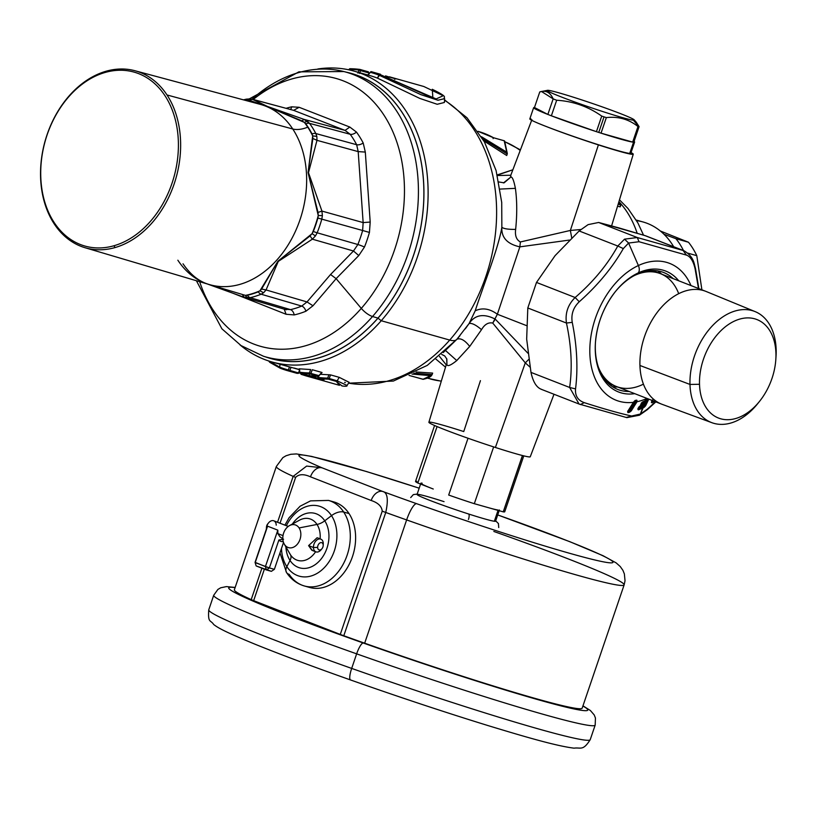 <?xml version="1.0" encoding="UTF-8"?>
<svg xmlns="http://www.w3.org/2000/svg" width="817" height="817" viewBox="0 0 817 817"><rect width="100%" height="100%" fill="white"/><g stroke="black" fill="none" stroke-linecap="round" stroke-linejoin="round"><path stroke-width="1.23" d="M369.825 75.562A151.104 111.766 105.8 0 1 377.403 78.105L419.785 98.408L437.207 104.28L444.377 102.482L437.207 104.28L419.785 98.408L377.403 78.105A151.104 111.766 -74.2 0 0 368.058 75.082L370.326 72.315A155.383 114.921 105.8 0 1 379.027 75.174L377.403 78.105L380.048 74.551A155.261 114.829 -74.2 0 0 371.296 71.682A1.185 0.797 105.1 0 0 370.326 72.315L367.946 75.082M443.222 352.566L456.938 339.229A23.703 8.63 -138.8 0 1 456.846 339.341A23.703 8.63 -138.8 0 1 449.718 340.076A151.104 111.766 -74.2 0 0 444.519 100.266A151.104 111.766 105.8 0 1 449.718 340.076L381.243 320.734A151.104 111.766 -74.2 0 0 427.066 173.51A151.104 111.766 -74.2 0 0 354.037 71.11A151.104 111.766 -74.2 0 0 317.844 68.975A151.104 111.766 105.8 0 1 423.104 151.257A151.104 111.766 105.8 0 1 381.243 320.734L449.718 340.076A151.104 111.766 105.8 0 1 348.573 383.153A151.104 111.766 -74.2 0 0 449.718 340.076A23.703 8.63 41.2 0 0 456.846 339.341A23.703 8.63 41.2 0 0 456.938 339.229C460.614 337.809 464.863 340.219 469.714 346.449L481.509 329.67C484.655 324.339 488.403 322.133 492.753 323.083L525.28 362.86L495.388 447.471A53.544 2.574 -161.2 0 1 428.884 422.266L446.194 364.944M280.129 363.871A151.104 111.766 -74.2 0 0 289.473 366.894L299.216 369.611L289.473 366.894L288.34 369.978A155.383 114.931 105.8 0 1 279.639 367.119L280.057 364.341M265.791 356.968A148.143 109.57 -74.2 0 0 377.985 318.15L381.243 320.734A151.104 111.766 105.8 0 1 239.963 344.845A151.104 111.766 -74.2 0 0 271.928 361.962A151.104 111.766 -74.2 0 0 381.243 320.734L377.985 318.15A148.143 109.57 -74.2 0 0 422.512 170.477A148.143 109.57 -74.2 0 0 346.194 72.151M349.114 382.346L339.208 377.331L330.548 374.891L320.632 374.309L330.548 374.891L329.159 378.577L337.176 380.834L347.031 385.461L337.176 380.834L339.208 377.331L337.176 380.834A1.185 0.878 105.8 0 1 336.328 381.406L342.027 385.961C345.744 386.461 347.409 386.298 347.021 385.471L349.135 382.325M636.239 220.049L643.163 222.01A84.447 62.46 105.8 0 1 673.668 246.734A84.447 62.46 -74.2 0 0 636.596 220.651M618.929 201.646A106.67 78.892 105.8 0 1 637.158 233.213A106.67 78.892 -74.2 0 0 618.929 201.646M441.313 381.09A124.439 92.045 105.8 0 1 430.181 378.925A124.439 92.045 -74.2 0 0 441.313 381.09M435.961 359.153L445.52 367.17L435.961 359.153M344.6 382.366L345.377 382.53M441.721 354.415L444.724 355.957L446.858 359.072L446.919 364.515C447.42 366.751 450.698 365.434 456.764 360.563L469.714 346.449L481.509 329.67C475.913 324.89 471.777 322.848 469.091 323.532L475.198 310.828C482.306 307.458 489.689 308.591 497.369 314.249L526.505 325.605L497.369 314.249L519.857 246.857C507.265 244.069 501.26 237.553 501.852 227.289C498.554 247.929 483.184 285.93 475.198 310.828C482.306 307.458 489.689 308.591 497.369 314.249L519.857 246.857L569.418 240.065L519.857 246.857L520.368 241.965C516.415 239.841 514.843 235.643 515.65 229.383C517.171 214.32 517.079 200.635 515.394 188.339C513.781 180.149 512.208 176.421 510.696 177.177L510.564 175.829M527.874 353.169L495.255 319.13C483.705 313.279 474.983 314.749 469.091 323.532L465.302 328.853M480.437 380.651L463.75 431.56A53.544 2.574 -161.2 0 0 431.417 424.013A53.544 2.574 -161.2 0 0 495.388 447.471L525.28 362.86L529.978 367.078L525.28 362.86L528.722 359.46L525.28 362.86L492.753 323.083C488.403 322.133 484.655 324.339 481.509 329.67C475.913 324.89 471.777 322.848 469.091 323.532L456.938 339.229C460.614 337.809 464.863 340.219 469.714 346.449L456.764 360.563L445.796 350.759L456.764 360.563C450.698 365.434 447.42 366.751 446.919 364.515L446.276 364.688M553.997 394.264L530.253 456.774A53.544 2.574 -161.2 0 1 495.388 447.471M495.255 319.13L492.753 323.083L497.369 314.249M459.746 335.93L458.848 337.012M458.429 337.513L457.847 338.197M446.695 358.663L446.919 364.515M446.235 364.811L439.434 356.355L446.235 364.811M497.318 175.134L512.862 169.783L497.533 174.807M505.09 141.913A124.439 92.045 105.8 0 1 520.215 150.42A124.439 92.045 -74.2 0 0 505.09 141.913M444.55 99.837L466.997 117.771L484.41 141.841L496.093 170.559L501.72 202.453L501.852 227.289C503.793 228.791 508.399 229.485 515.65 229.383C514.843 235.643 516.415 239.841 520.368 241.965L570.358 230.445L571.716 237.829L570.358 230.445L580.826 229.516L570.358 230.445L598.391 144.895A53.544 2.574 -161.2 0 1 546.777 126.717A53.544 2.574 18.8 0 0 598.391 144.895L570.358 230.445L520.368 241.965L519.857 246.857M598.391 144.895A53.544 2.574 18.8 0 0 633.257 154.188A53.544 2.574 18.8 0 0 631.02 152.595A53.544 2.574 -161.2 0 1 598.391 144.895M501.72 202.371L501.852 227.289C498.554 247.929 483.184 285.93 475.198 310.828L469.091 323.532M501.852 227.289C503.793 228.791 508.399 229.485 515.65 229.383C517.171 214.32 517.079 200.635 515.394 188.339L500.157 189.074L515.394 188.339C513.781 180.149 512.208 176.421 510.696 177.177L504.13 182.824L498.881 181.977M510.85 175.104L510.696 177.177L503.466 182.926M497.42 175.522L510.788 175.236L497.42 175.522M299.482 368.947L299.706 372.235L299.563 368.835L310.695 369.539L309.418 372.92L310.695 369.539M299.625 372.123L299.706 372.235A155.393 114.931 105.8 0 0 309.418 372.94A155.393 114.931 105.8 0 1 299.706 372.235L299.563 368.835M321.592 372.623L318.283 376.31A155.261 114.829 105.8 0 1 308.509 375.616L300.278 373.298A155.261 114.829 -74.2 0 0 310.041 373.982L318.283 376.31A1.185 0.786 90.9 0 0 318.395 376.331M312.278 369.723L310.889 373.42L319.13 375.667L318.283 376.31L321.806 372.419L312.278 369.723L310.889 373.42L319.13 375.667M310.889 373.42L309.418 372.92L310.889 373.42L310.041 373.982A1.185 0.786 -89.2 0 1 309.418 372.92L310.041 373.982A1.185 0.878 -74.2 0 0 310.889 373.42M299.185 368.824L299.328 372.184L300.186 373.277L308.509 375.616L300.186 373.277A1.185 0.878 -74.2 0 0 300.278 373.298L299.706 372.235A1.185 0.797 97.3 0 0 300.278 373.298A155.261 114.829 -74.2 0 0 310.041 373.982L318.283 376.31A155.261 114.829 -74.2 0 1 308.509 375.616A1.185 0.878 105.8 0 1 308.326 375.565M308.509 375.616L308.591 375.636A1.185 0.797 -82.7 0 1 308.509 375.616L309.418 374.972M319.12 375.749A1.185 0.878 105.8 0 1 318.283 376.31M280.915 368.477L279.639 367.119L280.098 368.161A155.261 114.829 -74.2 0 0 280.915 368.477A155.261 114.829 -74.2 0 0 288.85 371.041A1.185 0.878 -74.2 0 0 289.861 370.499L291.026 367.303L289.861 370.499L288.34 369.978A155.383 114.931 105.8 0 1 279.639 367.119L269.171 361.124L279.639 367.119L280.068 364.259M349.145 382.305L339.208 377.331L330.548 374.891L329.159 378.577L327.688 378.077L328.955 374.697L327.688 378.077L337.176 380.834A1.185 0.878 105.8 0 1 336.328 381.406L328.311 379.139A1.185 0.878 -74.2 0 0 329.159 378.577L328.311 379.139L327.688 378.077A1.185 0.786 -89.2 0 0 328.311 379.139L336.328 381.406L339.463 385.318L306.161 375.932L301.075 374.319L300.595 373.277L299.053 372.797L300.595 373.277L301.075 374.319L307.121 376.198A1.185 0.878 -74.2 0 0 308.121 375.657L315.239 377.536L315.719 376.249L315.76 378.598A155.261 114.829 -74.2 0 0 323.818 380.191L323.981 379.987A1.185 0.878 105.8 0 1 323.798 379.936M317.844 376.31L317.976 377.393A155.393 114.931 105.8 0 0 327.688 378.097A155.393 114.931 105.8 0 1 317.976 377.393L317.936 376.32L317.976 377.393A1.185 0.797 97.3 0 0 318.548 378.455A155.261 114.829 -74.2 0 0 328.311 379.139A155.261 114.829 -74.2 0 1 318.548 378.455L318.456 378.434A1.185 0.878 -74.2 0 0 318.548 378.455L323.981 379.987A1.185 0.878 105.8 0 1 323.951 379.987M317.884 377.28L318.548 378.455L323.818 380.191L323.256 379.129L323.818 380.191A155.261 114.829 -74.2 0 1 315.76 378.598L315.239 377.536L313.667 377.219L314.055 376.157L313.667 377.219A1.185 0.878 105.8 0 1 312.656 377.76L307.121 376.198L306.375 375.023M317.987 378.179A155.383 114.931 105.8 0 1 315.239 377.536A155.383 114.931 105.8 0 0 317.987 378.179M308.172 375.534L313.667 377.219A1.185 0.878 105.8 0 1 312.656 377.76L307.121 376.198L308.172 375.534M299.288 371.347L298.082 372.818L299.288 371.347M297.143 373.379L288.85 371.041L288.34 369.978L298.082 372.818A1.185 0.878 105.8 0 1 297.082 373.359L298.082 372.818L289.861 370.499L288.85 371.041A1.185 0.797 -74.9 0 1 288.34 369.978L289.473 366.894M299.318 372.072L299.053 372.797L299.318 372.072M298.042 373.338A1.185 0.878 105.8 0 0 299.053 372.797L299.053 372.797A1.185 0.878 105.8 0 1 297.991 373.318L298.042 373.338A1.185 0.878 105.8 0 1 297.991 373.318L298.093 373.349M299.206 369.478L294.212 368.069M306.61 375.146A1.185 0.797 105.1 0 0 307.121 376.198M280.374 368.273A155.261 114.829 -74.2 0 0 287.89 370.775A155.261 114.829 -74.2 0 0 288.85 371.041L297.082 373.359L299.308 371.755M359.786 69.404L359.96 69.435A1.185 0.878 -74.2 0 1 360.522 70.599L368.753 72.917L360.522 70.599L359.582 73.469L360.522 70.599L358.959 70.068A155.393 114.931 105.8 0 0 349.247 69.363A155.393 114.931 105.8 0 1 358.959 70.068L357.948 73.132L358.959 70.068A1.185 0.797 -82.7 0 1 359.786 69.404L359.96 69.435A1.185 0.878 -74.2 0 0 359.868 69.414L360.522 70.599L358.959 70.068L359.868 69.414M368.753 72.917L368.099 71.743A1.185 0.878 105.8 0 1 368.753 72.917L368.671 72.805M359.705 69.394A155.261 114.829 -74.2 0 0 350.095 68.73L349.247 69.374A1.185 0.786 90.9 0 1 349.982 68.71L348.532 69.751M350.095 68.73L349.247 69.374L350.084 68.72A1.185 0.786 90.9 0 0 349.982 68.71L359.817 69.414M360.052 69.476L368.191 71.763L369.07 73.285M444.387 102.411L444.632 98.663L437.871 100.225L420.775 94.598L379.027 75.174L420.918 94.66L438.004 100.246L444.632 98.602C442.6 96.641 449.83 97.897 432.285 89.288L432.898 98.152L380.048 74.551L379.027 75.174A155.383 114.921 105.8 0 0 370.326 72.315L371.296 71.682A1.185 0.878 -74.2 0 0 371.224 71.661L367.67 74.99M388.994 76.972A1.185 0.797 -74.9 0 1 389.566 76.839A1.185 0.878 -74.2 0 0 389.495 76.818L388.596 77.472M388.341 77.227L389.566 76.829L395.622 78.708L394.611 79.341L395.622 78.708L390.516 77.125L423.819 86.5L443.222 95.732L436.155 98.939L380.048 74.551A155.261 114.829 -74.2 0 0 372.256 71.947A155.261 114.829 -74.2 0 0 371.296 71.682M395.745 78.871A1.185 0.878 105.8 0 0 395.642 78.851A1.185 0.878 105.8 0 1 395.745 78.871L388.657 76.869A1.185 0.878 -74.2 0 0 388.555 76.849A1.185 0.878 -74.2 0 1 388.657 76.869L396.061 78.963M385.573 75.879L388.657 76.869L385.573 75.879M412.003 374.053L430.661 375.657L422.992 379.292L412.35 376.29A126.809 93.792 105.8 0 1 409.409 375.524A126.809 93.792 -74.2 0 0 412.35 376.29L422.992 379.292M432.653 373.093L432.142 374.594L413.851 373.144L432.142 374.594L432.653 373.093L416.108 371.99M432.142 374.594L430.661 375.657L431.836 375.085M409.031 375.422L423.308 379.313M504.191 140.769L504.61 141.821L504.191 140.769L493.55 137.767A126.809 93.792 -74.2 0 0 478.313 131.435A126.809 93.792 105.8 0 1 493.55 137.767L504.191 140.769L506.744 152.166L481.438 136.715M506.724 155.506L507.234 154.005L482.643 138.727L507.234 154.005L506.724 155.506L483.919 140.953M507.234 154.005L506.744 152.166L507.306 153.555M493.08 138.635L493.55 137.767M617.57 206.16L619.98 206.834L620.644 204.893L618.163 204.199L620.644 204.893L620.542 203.995A109.039 80.648 -74.2 0 0 618.857 201.891A109.039 80.648 105.8 0 1 620.542 203.995L618.408 203.392L620.542 203.995A0.888 0.654 105.8 0 1 620.644 204.893L620.736 204.117A0.888 0.521 142.3 0 0 620.542 203.995L620.644 204.893L620.542 203.995M619.98 206.834L620.644 204.893M134.938 70.732L260.112 104.321A93.628 69.251 105.8 0 1 292.762 128.994L167.005 94.966A91.953 68.015 -74.2 0 0 134.938 70.732A91.953 68.015 -74.2 0 0 106.118 71.222A91.953 68.015 -74.2 0 0 47.09 134.631A91.953 68.015 -74.2 0 0 54.167 223.827A91.953 68.015 -74.2 0 0 84.978 247.704A91.953 68.015 -74.2 0 0 115.054 247.561A91.953 68.015 -74.2 0 0 174.082 184.152A91.953 68.015 -74.2 0 0 167.005 94.966L292.762 128.994A93.628 69.251 105.8 0 1 291.883 238.452A93.628 69.251 105.8 0 1 209.234 284.53A93.628 69.251 105.8 0 1 177.861 260.214M260.112 104.321A93.628 69.251 105.8 0 1 292.762 128.994A23.703 13.419 146.8 0 0 307.743 127.156A100.573 74.388 -74.2 0 0 304.332 122.376L267.077 106.373L246.632 99.878A100.573 74.388 -74.2 0 0 244.906 100.236M207.242 283.938L244.16 297.286L242.731 294.988L243.517 297.061L247.306 297.888L245.437 295.386L207.344 283.969L245.437 295.386A100.573 74.388 -74.2 0 0 259.949 290.801L277.882 261.256L312.094 233.631A100.573 74.388 -74.2 0 0 318.252 215.545L308.07 172.581L312.697 135.877A100.573 74.388 -74.2 0 0 307.743 127.156A23.703 13.419 -33.2 0 1 292.762 128.994A93.628 69.251 105.8 0 1 291.883 238.452A93.628 69.251 105.8 0 1 209.234 284.53C199.246 281.712 190.504 274.798 183.018 263.799M252.77 99.388L293.65 110.356L345.06 130.403L304.006 119.374L301.994 120.906L304.332 122.376L307.447 121.233L304.006 119.374L267.486 106.455L251.973 99.123L293.65 110.356L252.77 99.388L267.486 106.455L304.006 119.374L301.994 120.906L267.077 106.373L248.419 100.011L252.77 99.388L250.125 98.888L246.632 99.878L252.77 99.388L249.277 98.796M312.697 135.877L316.853 136.429L316.986 140.34L312.86 138.461L312.697 135.877L316.853 136.429L315.832 133.549A5.923 3.135 152.5 0 0 312.012 133.886A100.787 74.551 -74.2 0 0 308.009 127.044A100.787 74.551 -74.2 0 0 305.813 123.867L304.332 122.376L307.447 121.233L309.52 123.357A5.923 3.452 143.8 0 0 305.813 123.867A5.923 3.452 -36.2 0 1 309.52 123.357A102.523 75.828 105.8 0 1 315.832 133.549A5.923 3.135 152.5 0 0 312.012 133.886L312.697 135.877M316.986 140.34L312.86 138.461L308.07 172.581L318.027 212.43L321.929 211.082L308.489 172.683L316.986 140.34L358.193 151.605L356.651 144.721L315.832 133.549L316.853 136.429L316.986 140.34L308.489 172.683L321.929 211.082L322.378 215.586L318.252 215.545L318.027 212.43L321.929 211.082L363.146 222.592L358.193 151.605L316.986 140.34M318.252 215.545L317.884 218.027A100.787 74.551 105.8 0 1 313.32 231.456L312.094 233.631A100.573 74.388 -74.2 0 0 318.252 215.545L317.884 218.027L321.806 219.14L322.378 215.586L318.252 215.545M312.094 233.631L315.444 235.939L312.36 239.177L310.021 235.95L312.094 233.631L315.444 235.939L317.159 232.794A5.923 0.562 -158.2 0 1 313.32 231.456L312.094 233.631M312.36 239.177L310.021 235.95L277.882 261.256L261.603 289.034L266.056 289.943L278.291 261.389L312.36 239.177L353.475 250.993L357.866 244.518L317.159 232.794A5.923 0.562 -158.2 0 1 313.32 231.456A100.787 74.551 -74.2 0 0 317.884 218.027L321.806 219.14A102.523 75.828 105.8 0 1 317.159 232.794L315.444 235.939L312.36 239.177L278.291 261.389L266.056 289.943L263.646 292.731L259.949 290.801L261.603 289.034L266.056 289.943L307.018 301.933L330.558 274.502L353.475 250.993L312.36 239.177M243.395 297.02L207.426 283.999M244.63 100.164A100.787 74.551 -74.2 0 1 244.875 100.103L250.125 98.888L246.325 99.153A5.923 3.697 -102.7 0 1 246.387 99.143A5.923 3.697 77.3 0 0 246.336 99.153A5.923 3.697 77.3 0 0 244.875 100.103A5.923 3.697 -102.7 0 1 246.336 99.153L243.486 99.858M285.062 309.418L243.517 297.061L250.176 297.674A102.523 75.828 -74.2 0 0 261.134 294.212L263.646 292.731L259.949 290.801L258.243 291.832A5.923 3.452 67.9 0 0 261.134 294.212A102.523 75.828 105.8 0 1 250.176 297.674L247.306 297.888L245.437 295.386L247.48 295.233A5.923 3.697 77.3 0 0 250.176 297.674A5.923 3.697 -102.7 0 1 247.48 295.233A100.787 74.551 -74.2 0 0 258.243 291.832A5.923 3.452 67.9 0 0 261.134 294.212L301.718 306.079L307.018 301.933L266.056 289.943L263.646 292.731L261.134 294.212L301.718 306.079A103.065 76.236 105.8 0 1 290.474 309.633L284.214 309.132L286.083 314.269L294.202 314.923A107.456 79.484 -74.2 0 0 305.926 311.216L312.982 305.772L336.134 278.668L358.775 255.568L364.464 247.04A107.456 79.484 -74.2 0 0 369.437 232.426L370.193 222.05L365.311 152.074L363.197 142.985A107.456 79.484 -74.2 0 0 356.447 132.078L349.819 127.054L299.134 107.293L291.669 106.823A107.456 79.484 -74.2 0 0 286.175 108.293A107.456 79.484 -74.2 0 1 291.669 106.823A5.923 3.707 -102.6 0 1 290.423 109.427M249.471 98.796L298.889 71.845L343.886 71.559L349.267 72.938A148.081 109.529 105.8 0 1 422.716 172.499A148.081 109.529 105.8 0 1 377.954 318.109L372.542 316.506A147.938 109.417 -74.2 0 0 417.252 171.029A147.938 109.417 -74.2 0 0 343.886 71.559A147.938 109.417 -74.2 0 0 252.044 99.143M343.886 71.559A147.938 109.417 105.8 0 1 417.252 171.029A147.938 109.417 105.8 0 1 372.542 316.506A11.857 4.31 -138.8 0 1 361.298 308.387A139.156 102.922 105.8 0 1 199.665 281.691A139.156 102.922 -74.2 0 0 361.298 308.387A11.857 4.31 41.2 0 0 372.542 316.506L377.954 318.109A148.081 109.529 105.8 0 1 268.813 357.907L263.513 356.263A147.938 109.417 -74.2 0 0 372.542 316.506A147.938 109.417 105.8 0 1 263.513 356.263L241.076 345.591L221.887 328.802L196.397 280.731M361.298 308.387A139.156 102.922 -74.2 0 0 389.505 124.674A139.156 102.922 -74.2 0 0 253.229 99.46A139.156 102.922 105.8 0 1 389.505 124.674A139.156 102.922 105.8 0 1 361.298 308.387L336.134 278.668L361.298 308.387M304.006 119.374L345.06 130.403L350.176 134.264L309.52 123.357L304.006 119.374M357.866 244.518A5.923 0.572 -158.1 0 1 364.464 247.04A107.456 79.484 -74.2 0 0 369.437 232.426L362.636 230.506L363.146 222.592L321.929 211.082L322.378 215.586L321.806 219.14L362.636 230.506A103.065 76.236 105.8 0 1 357.866 244.518L317.159 232.794A102.523 75.828 -74.2 0 0 321.806 219.14L362.636 230.506A103.065 76.236 105.8 0 1 357.866 244.518A5.923 0.572 -158.1 0 1 364.464 247.04L358.775 255.568L336.134 278.668L330.558 274.502L307.018 301.933L312.982 305.772L305.926 311.216A5.923 3.452 67.8 0 0 301.718 306.079A103.065 76.236 105.8 0 1 290.474 309.633L250.176 297.674L290.474 309.633A5.923 3.707 -102.6 0 1 294.202 314.923A5.923 3.707 77.4 0 0 290.474 309.633M356.651 144.721A5.923 3.135 152.6 0 0 363.197 142.985A107.456 79.484 -74.2 0 0 356.447 132.078A5.923 3.452 -36.3 0 1 350.176 134.264A103.065 76.236 105.8 0 1 356.651 144.721L315.832 133.549A102.523 75.828 -74.2 0 0 309.52 123.357L350.176 134.264A103.065 76.236 105.8 0 1 356.651 144.721A5.923 3.135 152.6 0 0 363.197 142.985L365.311 152.074L358.193 151.605L363.146 222.592L370.193 222.05L365.311 152.074L358.193 151.605M233.131 293.313L286.083 314.269L233.131 293.313M350.176 134.264A5.923 3.452 143.7 0 0 356.447 132.078L349.819 127.054L345.06 130.403L293.65 110.356L299.134 107.293L349.819 127.054L345.06 130.403M293.65 110.356L299.134 107.293L291.669 106.823M286.522 309.755L285.174 309.449M284.214 309.132L286.083 314.269L294.202 314.923A107.456 79.484 -74.2 0 0 305.926 311.216A5.923 3.452 67.8 0 0 301.718 306.079M307.018 301.933L312.982 305.772L336.134 278.668L330.558 274.502L353.475 250.993L358.775 255.568L353.475 250.993M363.146 222.592L370.193 222.05L369.437 232.426L362.636 230.506M105.168 72.447A90.37 66.841 -74.2 0 0 40.85 178.719A90.37 66.841 -74.2 0 0 113.951 245.754A90.37 66.841 -74.2 0 0 178.269 139.493A90.37 66.841 -74.2 0 0 105.168 72.447L106.118 71.222A91.953 68.015 105.8 0 1 167.005 94.966A91.953 68.015 105.8 0 1 174.082 184.152A91.953 68.015 105.8 0 1 115.054 247.561L113.951 245.754A90.37 66.841 -74.2 0 0 178.269 139.493A90.37 66.841 -74.2 0 0 105.168 72.447A90.37 66.841 -74.2 0 0 40.85 178.719A90.37 66.841 -74.2 0 0 113.951 245.754L115.054 247.561A91.953 68.015 105.8 0 1 54.167 223.827A91.953 68.015 105.8 0 1 47.09 134.631A91.953 68.015 105.8 0 1 106.118 71.222L105.168 72.447M638.138 272.97L636.831 274.287A62.817 42.167 -68.7 0 1 673.147 278.617A62.817 42.167 111.3 0 0 663.547 272.459A62.817 42.167 111.3 0 0 636.831 274.287L638.138 272.97A64.9 43.567 111.3 0 0 615.405 291.577A64.9 43.567 111.3 0 0 595.419 342.844A64.9 43.567 111.3 0 0 634.738 393.661A64.9 43.567 111.3 0 1 595.419 342.844C597.002 323.777 603.661 306.692 615.405 291.577A64.9 43.567 111.3 0 1 638.138 272.97A7.108 4.31 -115 0 0 638.383 265.525A73.479 49.326 -68.7 0 1 690.968 285.562A73.479 49.326 111.3 0 0 638.383 265.525A7.108 4.31 65 0 1 638.138 272.97A64.9 43.567 111.3 0 1 678.743 280.793A64.9 43.567 111.3 0 0 638.138 272.97M629.141 391.476A62.817 42.167 -68.7 0 1 595.45 342.384A62.817 42.167 111.3 0 0 617.918 389.505A62.817 42.167 111.3 0 0 629.141 391.476M615.109 291.945A62.817 42.167 -68.7 0 1 636.831 274.287A62.817 42.167 111.3 0 0 615.109 291.945M646.461 398.257L646.104 398.808A73.479 49.326 -68.7 0 1 637.025 401.729L636.8 400.156L635.166 400.432L633.41 402.332A73.479 49.326 -68.7 0 1 589.864 347.501A73.479 49.326 -68.7 0 1 638.383 265.525A73.479 49.326 111.3 0 0 589.864 347.501A73.479 49.326 111.3 0 0 633.41 402.332L635.166 400.432M633.839 401.862L627.64 411.502L628.324 412.565L631.255 410.9L637.025 401.729A73.479 49.326 111.3 0 0 646.104 398.808L645.134 400.861L642.571 401.933L641.12 403.588L640.661 405.732L637.842 409.092L638.302 409.838L643.132 407.877L640.365 414.045L631.612 416.016C619.623 413.382 603.845 408.929 584.257 402.648C577.885 400.371 574.984 395.796 575.546 388.902C578.119 368.344 577.027 346.163 572.247 322.358C570.95 314.341 573.289 307.478 579.263 301.759C597.717 285.358 612.403 267.629 623.32 248.582L628.6 243.047L638.383 265.525L628.6 243.047L624.535 239.156L617.785 246.029L623.32 248.582C612.403 267.629 597.717 285.358 579.263 301.759L575.137 297.511C593.254 281.875 607.47 264.708 617.785 246.029L623.32 248.582L628.6 243.047L639.037 241.73L686.392 255.098C690.406 256.456 693.306 261.042 695.104 268.844L698.504 288.503L695.104 268.844C693.306 261.042 690.406 256.456 686.392 255.098L639.037 241.73L637.28 237.533L683.114 250.472L686.392 255.098L683.114 250.472L683.992 250.758C694.042 256.783 693.919 263.483 695.441 268.17L698.872 288.646M636.8 400.156L634.176 401.392L636.494 400.575L637.25 401.321L636.8 400.156L634.86 400.851M646.4 398.39L645.134 400.861L642.407 402.117L645.134 400.861M628.038 410.685L628.324 412.565L628.957 412.452L629.008 411.492L628.324 412.565L627.64 411.502L627.885 412.554L627.64 411.502L633.41 402.332M629.509 412.279L629.325 411.39L631.255 410.9L629.509 412.279M633.594 402.27L627.967 411.206M630.601 410.767L631.255 410.9L637.025 401.729L636.372 401.596L630.601 410.767L636.566 401.239L635.381 401.739L629.938 410.369L630.601 410.767M638.669 407.591L637.842 409.092L638.302 409.838L638.434 408.857L637.842 409.092L639.966 406.018L638.823 407.264M638.179 408.102L637.842 409.092M641.274 403.496L642.571 401.933M643.561 404.078L643.061 404.885A0.888 0.551 -113.2 0 0 643.183 403.864L643.061 404.885L641.58 405.508L640.497 405.926L640.446 405.007M646.247 398.716L644.96 401.055L641.427 403.169M626.751 417.599L579.059 404.027L569.633 387.462L575.546 388.902L569.633 387.462C572.482 367.507 571.41 346.04 566.447 323.042L572.247 322.358C577.027 346.163 578.119 368.344 575.546 388.902C574.984 395.796 577.885 400.371 584.257 402.648L580.438 404.507L584.257 402.648C603.845 408.929 619.623 413.382 631.612 416.016L640.365 414.045L643.02 406.958L638.71 408.786L638.802 409.715L643.132 407.877L643.02 406.958L638.71 408.786A1.185 0.715 67.8 0 1 638.506 408.01M626.271 417.446L631.612 416.016L626.874 417.63L639.405 415.23L647.309 409.674L655.826 401.882M575.137 297.511L579.263 301.759C573.289 307.478 570.95 314.341 572.247 322.358L566.447 323.042C565.037 313.187 567.938 304.68 575.137 297.511C593.254 281.875 607.47 264.708 617.785 246.029L579.141 230.956L555.09 255.639L536.493 282.437L575.137 297.511C567.938 304.68 565.037 313.187 566.447 323.042L527.802 307.978L526.669 339.126L530.989 372.399L569.633 387.462C572.482 367.507 571.41 346.04 566.447 323.042L527.802 307.978L536.493 282.437L575.137 297.511M652.109 400.432L651.384 402.495L652.058 402.842L654.315 401.29L652.548 402.567L651.976 400.606L652.303 401.729L653.406 400.933L651.66 401.954L652.058 402.842L651.619 401.321M655.51 401.76L647.33 409.174L640.365 414.045L647.33 409.174M643.132 407.877L645.634 405.773L648.78 399.125L645.634 405.773L644.133 407.356L644.276 405.518L644.95 405.783L643.132 407.877M648.198 398.9L644.95 405.783L648.198 398.9M643.02 406.958L643.367 405.518L638.598 407.55L642.897 405.722L643.02 406.958M651.752 401.259L652.793 399.687M651.66 401.954L651.384 402.495M637.28 237.533L639.037 241.73L628.6 243.047L624.535 239.156L637.28 237.533L683.114 250.472L644.47 235.408L598.636 222.469L637.28 237.533L624.535 239.156L617.785 246.029L579.141 230.956L588.097 224.634L598.636 222.469L637.28 237.533M684.064 250.788L645.859 235.888L618.826 227.872L598.636 222.469L588.097 224.634L579.141 230.956L555.09 255.639L536.493 282.437L527.802 307.978L526.669 339.126L530.989 372.399L569.633 387.462L579.069 404.037L580.438 404.507M541.794 389.443C536.698 387.82 533.103 382.131 530.989 372.399C533.103 382.131 536.698 387.82 541.794 389.443M633.9 401.658L628.457 410.297L634.523 401.555L636.566 401.239L636.494 400.575L634.799 401.29L635.381 401.739L629.938 410.369L629.08 410.195L629.325 411.39L629.938 410.369L629.08 410.195A1.185 0.817 -99.6 0 0 629.008 411.492L628.385 411.594A1.185 0.817 80.6 0 1 628.304 410.737M629.938 410.369L629.08 410.195M628.13 411.584L628.457 410.297M645.43 400.453L644.96 401.055M640.497 405.926L642.468 405.293L643.919 403.322L643.694 402.618L641.192 403.465M642.407 402.117L645.022 400.728M644.276 405.518L647.524 398.645L644.276 405.518L643.367 405.518L646.768 398.349L643.367 405.518L644.276 405.518L643.367 405.518M643.52 404.292L643.061 404.885A0.888 0.551 66.8 0 0 643.183 403.864L643.694 402.618L643.51 403.915M641.58 405.508L641.702 404.486L643.183 403.864L641.702 404.486L641.58 405.508M640.885 404.844L641.702 404.486L641.641 403.363L643.112 402.74L643.183 403.864L643.694 402.618L643.541 403.864M638.874 406.958L642.979 404.956M641.468 402.873L644.245 401.545M638.434 408.857L638.598 407.55M617.693 387.013A62.817 42.167 -68.7 0 1 612.433 386.655M657.583 270.856A62.817 42.167 -68.7 0 1 661.699 274.155M659.462 273.297A60.57 40.656 111.3 0 0 658.522 272.909A60.57 40.656 111.3 0 0 646.839 271.04A60.57 40.656 -68.7 0 1 659.462 273.297M604.651 379.241A60.57 40.656 111.3 0 0 614.527 385.777A60.57 40.656 111.3 0 0 615.477 386.124A60.57 40.656 -68.7 0 1 604.651 379.241M678.702 293.681A60.57 40.656 111.3 0 0 633.992 275.727A60.57 40.656 -68.7 0 1 660.412 273.654L705.714 291.312A60.57 40.656 111.3 0 0 661.127 307.601A60.57 40.656 111.3 0 0 639.936 365.475A60.57 40.656 111.3 0 0 661.709 404.17L616.416 386.512A60.57 40.656 -68.7 0 1 598.361 367.099A60.57 40.656 111.3 0 0 643.428 384.143M711.873 422.695L662.168 404.344A60.57 40.656 -68.7 0 1 639.936 365.475L689.987 384.439A59.61 40.013 111.3 0 0 711.873 422.695A59.61 40.013 111.3 0 0 758.615 402.475M775.895 358.152A59.61 40.013 111.3 0 0 776.15 349.533A59.61 40.013 -68.7 0 1 776.017 356.61A59.61 40.013 -68.7 0 1 775.895 358.152M759.534 401.361L757.655 403.7A59.61 40.013 -68.7 0 1 713.833 423.329A59.61 40.013 -68.7 0 1 689.987 384.439L699.515 384.286A52.86 35.488 111.3 0 0 720.665 418.774A52.86 35.488 111.3 0 0 759.534 401.361A52.86 35.488 111.3 0 0 775.813 359.592A52.86 35.488 111.3 0 0 775.936 353.322L776.15 349.533L775.936 353.322A52.86 35.488 111.3 0 0 736.24 320.305A52.86 35.488 111.3 0 0 699.515 384.286L689.987 384.439A59.61 40.013 -68.7 0 1 731.399 312.298A59.61 40.013 -68.7 0 1 776.15 349.533A59.61 40.013 111.3 0 0 755.174 311.634A59.61 40.013 111.3 0 0 711.066 327.229A59.61 40.013 111.3 0 0 689.987 384.439L639.936 365.475A60.57 40.656 -68.7 0 1 661.351 307.345A60.57 40.656 -68.7 0 1 706.174 291.495L755.174 311.634M699.515 384.286A52.86 35.488 -68.7 0 1 736.24 320.305A52.86 35.488 -68.7 0 1 775.936 353.322A52.86 35.488 -68.7 0 1 739.211 417.303A52.86 35.488 -68.7 0 1 699.515 384.286M701.895 289.821L696.789 255.66A87.409 64.645 -74.2 0 0 688.486 242.251L660.33 230.997L688.486 242.251L675.945 238.707L663.955 234.224L675.945 238.707L688.486 242.251A87.409 64.645 105.8 0 1 696.789 255.66L687.883 253.147L696.789 255.66L701.895 289.821M683.492 250.564A87.409 64.645 -74.2 0 0 675.945 238.707A87.409 64.645 105.8 0 1 683.492 250.564M634.615 142.056L630.795 153.259A53.33 2.563 -161.2 0 1 629.733 153.412L633.553 142.209A53.33 2.563 18.8 0 0 633.788 142.219A53.33 2.563 18.8 0 0 634.615 142.056A53.33 2.563 18.8 0 0 634.053 141.423A53.33 2.563 18.8 0 1 633.788 142.219A53.33 2.563 -161.2 0 1 633.553 142.209L629.733 153.412A53.33 2.563 -161.2 0 1 569.97 135.214A53.33 2.563 -161.2 0 1 530.887 118.741M630.05 152.493A53.33 2.563 -161.2 0 1 629.733 153.412A53.33 2.563 -161.2 0 1 574.698 136.868A53.33 2.563 -161.2 0 1 529.824 118.884L533.634 107.681A53.33 2.563 18.8 0 0 547.86 114.441A53.33 2.563 18.8 0 0 551.373 115.81A53.33 2.563 18.8 0 0 596.43 131.67A53.33 2.563 18.8 0 0 598.749 132.425A53.33 2.563 18.8 0 0 601.036 133.161A53.33 2.563 18.8 0 0 632.685 142.097A53.33 2.563 18.8 0 0 633.553 142.209A53.33 2.563 -161.2 0 1 632.685 142.097L637.985 126.533A53.33 2.563 18.8 0 0 638.853 126.635A53.33 2.563 18.8 0 0 639.088 126.655L633.788 142.219L639.088 126.655A53.33 2.563 -161.2 0 1 638.853 126.635A53.33 2.563 -161.2 0 1 637.985 126.533C628.896 119.262 618.346 116.28 606.337 117.597L601.036 133.161L632.685 142.097L637.985 126.533C628.896 119.262 618.346 116.28 606.337 117.597L601.036 133.161A53.33 2.563 -161.2 0 1 598.749 132.425L604.049 116.862A53.33 2.563 18.8 0 0 606.337 117.597A53.33 2.563 -161.2 0 1 604.049 116.862L598.749 132.425A53.33 2.563 -161.2 0 1 596.43 131.67L601.731 116.106A53.33 2.563 18.8 0 0 604.049 116.862A53.33 2.563 -161.2 0 1 601.731 116.106C588.169 106.527 573.156 101.237 556.673 100.246L551.373 115.81L596.43 131.67L601.731 116.106C588.169 106.527 573.156 101.237 556.673 100.246L551.373 115.81A53.33 2.563 -161.2 0 1 547.86 114.441L553.16 98.877A53.33 2.563 18.8 0 0 556.673 100.246A53.33 2.563 -161.2 0 1 553.16 98.877C550.158 92.27 545.695 89.962 539.761 91.943L534.461 107.517A53.33 2.563 18.8 0 0 533.634 107.681M539.761 91.943L534.461 107.517L547.86 114.441L553.16 98.877L541.508 91.514L539.761 91.943M548.238 90.33A45.926 2.206 18.8 0 0 547.533 90.33A45.926 2.206 18.8 0 0 584.175 105.311A45.926 2.206 18.8 0 0 633.359 120.181L638.853 126.635L633.359 120.181A45.926 2.206 18.8 0 0 634.186 119.833A45.926 2.206 18.8 0 0 593.816 103.953A45.926 2.206 18.8 0 0 548.238 90.33A45.926 2.206 18.8 0 0 581.898 104.515A45.926 2.206 18.8 0 0 633.359 120.181A45.926 2.206 18.8 0 0 599.698 105.996A45.926 2.206 18.8 0 0 548.238 90.33M636.198 122.121L639.088 126.655M534.461 107.517A53.33 2.563 18.8 0 0 547.86 114.441L534.461 107.517M551.373 115.81A53.33 2.563 18.8 0 0 596.43 131.67L551.373 115.81M601.036 133.161A53.33 2.563 18.8 0 0 632.685 142.097L601.036 133.161M624.137 584.89A183.702 8.844 -161.2 0 1 406.631 519.929A17.78 4.167 -70.5 0 1 416.578 503.67A165.922 7.986 18.8 0 0 607.715 562.586A165.922 7.986 18.8 0 0 497.716 514.935L569.806 541.681L603.038 555.703L616.141 562.882L620.256 566.538L622.922 570.348L624.362 573.881L625.025 580.724L624.137 584.89L582.174 708.165A183.702 8.844 -161.2 0 1 364.668 643.193L406.631 519.929A183.702 8.844 18.8 0 0 624.137 584.89A183.702 8.844 18.8 0 0 493.836 531.458M419.192 488.178L366.465 471.532L311.655 456.417L296.346 453.935L290.781 454.283L286.042 455.763L282.876 457.622L276.33 466.487L234.367 589.762A183.702 8.844 -161.2 0 0 251.197 599.637L261.91 568.183L251.197 599.637A11.857 0.572 -161.2 0 0 253.658 600.648L264.381 569.143L253.658 600.648L340.27 634.421L382.233 511.156A11.857 0.572 18.8 0 0 385.757 512.463L343.783 635.738L385.757 512.463A183.702 8.844 18.8 0 0 406.631 519.929L364.668 643.193A183.702 8.844 -161.2 0 1 343.783 635.738A11.857 0.572 -161.2 0 1 340.27 634.421L382.233 511.156C381.743 506.326 378.057 502.772 371.184 500.494C378.057 502.772 381.743 506.326 382.233 511.156A11.857 0.572 18.8 0 0 385.757 512.463C388.555 499.514 387.524 492.508 382.673 491.456A165.922 7.986 18.8 0 0 416.578 503.67A17.78 4.167 109.5 0 0 406.631 519.929A183.702 8.844 -161.2 0 1 385.757 512.463C388.555 499.514 387.524 492.508 382.673 491.456A11.857 7.956 111.3 0 0 371.184 500.494L310.491 476.832C303.853 473.84 298.899 474.023 295.621 477.383L280.017 523.227L295.621 477.383A11.857 0.572 18.8 0 1 293.16 476.372L277.535 522.267L293.16 476.372A183.702 8.844 -161.2 0 1 276.33 466.487A183.702 8.844 18.8 0 0 293.16 476.372L306.641 466.078L321.98 467.794L306.641 466.078L293.16 476.372A11.857 0.572 18.8 0 0 295.621 477.383C298.899 474.023 303.853 473.84 310.491 476.832A11.857 7.956 -68.7 0 1 321.98 467.794L382.673 491.456A11.857 7.956 111.3 0 0 371.184 500.494L310.491 476.832A11.857 7.956 -68.7 0 1 321.98 467.794A165.922 7.986 18.8 0 1 419.182 488.198A165.922 7.986 18.8 0 0 321.98 467.794L382.673 491.456A165.922 7.986 18.8 0 0 416.578 503.67A165.922 7.986 18.8 0 0 607.715 562.586A165.922 7.986 18.8 0 0 497.716 514.935M235.163 587.433L226.37 586.606L220.702 587.791L217.904 589.425L213.727 595.236A201.482 9.692 18.8 0 0 356.641 653.845A201.482 9.692 -161.2 0 1 213.727 595.236L208.764 609.809A201.482 9.692 18.8 0 0 351.678 668.408A201.482 9.692 -161.2 0 1 208.764 609.809C207.794 623.34 210.48 619.623 213.697 624.505C218.925 628.63 228.311 633.175 255.415 644.368C280.639 654.58 312.349 666.447 350.544 679.958A11.857 2.778 -70.5 0 1 351.678 668.408A11.857 2.778 109.5 0 0 350.544 679.958A11.857 2.778 109.5 0 0 350.677 679.989A11.857 2.778 -70.5 0 1 350.544 679.958C399.074 697.064 444.969 712.301 488.239 725.649C525.985 737.128 556.479 746.003 574.055 748.168C580.652 747.157 582.899 751.334 590.221 739.661A201.482 9.692 -161.2 0 1 351.678 668.408L356.641 653.845A201.482 9.692 18.8 0 0 595.184 725.098A201.482 9.692 -161.2 0 1 356.641 653.845A11.857 2.778 -70.5 0 1 363.269 643.01A189.626 9.12 18.8 0 0 582.899 706.021A189.626 9.12 18.8 0 1 363.269 643.01A11.857 2.778 109.5 0 0 356.641 653.845L351.678 668.408A201.482 9.692 18.8 0 0 590.221 739.661L595.184 725.098L595.44 718.01L594.194 714.906L590.395 710.514L582.96 705.837M235.102 587.617A189.626 9.12 18.8 0 0 363.269 643.01A189.626 9.12 18.8 0 1 235.102 587.617M493.652 446.909L474.32 503.691A47.11 2.267 -161.2 0 1 448.686 495.041L468.029 438.239L448.686 495.041A47.11 2.267 18.8 0 0 474.32 503.691L503.241 511.861L522.42 455.518L503.241 511.861A47.11 2.267 18.8 0 0 503.313 511.871A47.11 2.267 -161.2 0 1 503.241 511.861L488.78 507.776A41.483 1.991 18.8 0 0 498.156 510.053A41.483 1.991 -161.2 0 1 488.78 507.776L474.32 503.691L493.652 446.909M522.492 455.539L503.313 511.871L522.492 455.539M523.779 455.855L504.732 511.789A47.11 2.267 -161.2 0 1 503.313 511.871A47.11 2.267 18.8 0 0 503.66 510.86M416.956 481.346A47.11 2.267 18.8 0 0 417.844 483.01L437.064 426.566L417.844 483.01A47.11 2.267 -161.2 0 1 415.536 481.427L434.583 425.494M494.336 521.256A41.483 1.991 18.8 0 0 494.642 520.368A41.483 1.991 -161.2 0 1 495.582 521.185A41.483 1.991 -161.2 0 1 494.336 521.256L498.033 510.39L494.336 521.256A41.483 1.991 -161.2 0 1 468.58 513.985A41.483 1.991 -161.2 0 1 417.048 494.448L420.867 483.245A41.483 1.991 18.8 0 0 433.265 489.026L417.844 483.01L433.265 489.026A41.483 1.991 -161.2 0 1 422.113 483.174M284.908 525.137L289.085 517.743L300.105 506.223L310.562 500.872L328.526 500.423L333.836 501.924A44.445 32.874 105.8 0 1 349.033 513.556L343.712 512.055A44.445 32.874 -74.2 0 0 328.526 500.423A44.445 32.874 105.8 0 1 343.712 512.055A11.857 6.71 146.8 0 0 331.508 515.639A36.397 26.92 -74.2 0 0 286.369 525.709A36.397 26.92 105.8 0 1 331.508 515.639A11.857 6.71 -33.2 0 1 343.712 512.055L349.033 513.556A44.445 32.874 105.8 0 1 348.706 565.323A44.445 32.874 105.8 0 1 309.684 587.464L304.373 585.973A44.445 32.874 -74.2 0 0 343.395 563.822A44.445 32.874 -74.2 0 0 343.712 512.055A44.445 32.874 105.8 0 1 343.395 563.822A44.445 32.874 105.8 0 1 304.373 585.973C296.918 583.736 290.975 579.263 286.532 572.523A11.857 6.71 146.8 0 0 289.177 574.341A44.445 32.874 -74.2 0 0 304.373 585.973M286.849 566.651A11.857 6.71 146.8 0 0 286.532 572.523A11.857 6.71 -33.2 0 1 286.849 566.651A36.397 26.92 -74.2 0 0 325.615 566.242A36.397 26.92 -74.2 0 0 331.508 515.639L324.757 520.817A28.289 20.925 -74.2 0 0 292.343 524.054A28.289 20.925 -74.2 0 1 324.757 520.817L331.508 515.639A36.397 26.92 105.8 0 1 325.615 566.242A36.397 26.92 105.8 0 1 286.849 566.651A36.397 26.92 105.8 0 1 281.477 548.462A36.397 26.92 -74.2 0 0 286.849 566.651L290.045 560.462L286.849 566.651M285.899 546.9A28.289 20.925 -74.2 0 0 290.045 560.462A11.857 6.71 146.8 0 0 290.464 554.763A21.63 15.993 105.8 0 1 289.964 553.957L284.285 544.112A11.857 8.762 -74.2 0 0 284.551 544.551L290.464 554.763A11.857 6.71 -33.2 0 1 290.045 560.462A28.289 20.925 -74.2 0 0 320.172 560.145A28.289 20.925 -74.2 0 0 324.757 520.817A11.857 6.71 -33.2 0 1 317.006 524.453A11.857 6.71 146.8 0 0 324.757 520.817A28.289 20.925 -74.2 0 1 320.172 560.145A28.289 20.925 -74.2 0 1 290.045 560.462A28.289 20.925 -74.2 0 1 285.899 546.9M320.111 538.556A21.63 15.993 105.8 0 0 317.006 524.453L299.093 527.935L317.006 524.453A21.63 15.993 105.8 0 0 299.502 520.174A21.63 15.993 105.8 0 1 317.006 524.453A21.63 15.993 105.8 0 1 320.09 538.852M321.214 549.647L322 548.667A3.85 2.584 111.3 0 1 319.171 549.933A3.85 2.584 111.3 0 1 317.629 547.421A3.85 2.584 111.3 0 1 320.305 542.764A3.85 2.584 111.3 0 1 323.195 545.164L323.266 543.101A6.812 4.575 111.3 0 0 320.836 539.149A6.812 4.575 111.3 0 0 315.822 540.987A6.812 4.575 111.3 0 0 313.442 547.492L317.629 547.421L313.442 547.492A6.812 4.575 111.3 0 0 315.893 551.843A6.812 4.575 111.3 0 0 320.918 549.994L320.918 549.994A6.812 4.575 -68.7 0 1 313.442 547.492A6.812 4.575 -68.7 0 1 318.017 539.312A6.812 4.575 -68.7 0 1 323.266 543.101L323.185 545.623A3.85 2.584 111.3 0 0 323.195 545.164A3.85 2.584 111.3 0 0 320.305 542.764A3.85 2.584 111.3 0 0 317.629 547.421A3.85 2.584 111.3 0 0 320.519 549.831A3.85 2.584 111.3 0 0 323.195 545.164L323.256 544.52M299.502 520.174L289.504 525.597A11.857 8.762 -74.2 0 1 299.093 527.935A11.857 8.762 105.8 0 0 286.471 528.068A11.857 8.762 105.8 0 0 284.551 544.551A11.857 8.762 -74.2 0 0 297.174 544.418A11.857 8.762 -74.2 0 0 299.093 527.935A11.857 8.762 105.8 0 1 297.174 544.418A11.857 8.762 105.8 0 1 284.551 544.551L290.464 554.763A21.63 15.993 105.8 0 0 315.607 551.741A21.63 15.993 105.8 0 1 290.464 554.763A21.63 15.993 105.8 0 1 289.964 553.957M289.504 525.597A11.857 8.762 -74.2 0 0 284.285 544.112M311.839 550.239L308.601 545.613L313.442 547.492L308.601 545.613L317.119 537.729L308.601 545.613L312.421 550.495M322 548.667A3.85 2.584 111.3 0 0 323.185 545.623M276.228 525.157A6.812 4.575 111.3 0 0 273.501 520.705A6.812 4.575 111.3 0 0 268.497 522.951A6.812 4.575 111.3 0 0 266.393 528.333A6.812 4.575 111.3 0 0 266.383 529.14L267.588 526.179L277.821 530.162L277.882 533.634L277.821 530.162L265.413 566.579L269.385 567.927L278.893 539.996L283.57 539.23L278.893 539.996L269.385 567.927L274.369 569.337L283.519 542.457L274.369 569.337L271.377 571.338L266.383 569.929L269.385 567.927L274.369 569.337L271.377 571.338L256.15 565.936L255.057 562.341L266.373 529.099L255.057 562.341L265.413 566.579L277.821 530.162L267.588 526.179L255.19 562.596L269.385 567.927L266.383 569.929L265.413 566.579L266.383 569.929L256.15 565.936L255.057 562.341L266.393 529.457A6.812 4.575 111.3 0 1 266.383 529.14A6.812 4.575 -68.7 0 1 268.762 522.635A6.812 4.575 -68.7 0 1 273.777 520.797L288.217 526.434M277.882 533.634L279.976 536.82L282.815 538.863L279.976 536.82L277.882 533.634L282.999 535.625L277.882 533.634M278.893 539.996A9.773 6.567 111.3 0 0 283.233 541.548A9.773 6.567 -68.7 0 1 278.893 539.996M268.037 523.564A3.85 2.584 111.3 0 0 266.475 527.476M266.393 528.333L266.485 527.026A3.85 2.584 -68.7 0 1 267.67 523.983L268.497 522.951M468.447 519.459A5.004 1.634 -72.2 0 0 468.58 513.985A41.483 1.991 18.8 0 1 429.456 500.229A41.483 1.991 18.8 0 1 418.304 494.377A41.483 1.991 18.8 0 1 444.06 501.648M369.815 75.562L354.037 71.11M287.707 366.414L271.928 361.962M643.51 235.122L637.883 222.918L627.997 208.509L619.48 199.838M441.282 381.212L427.659 378.21M348.542 383.204L393.385 381.049L427.26 365.403L456.846 339.341L459.879 335.777M520.429 149.858L505.059 141.841M531.898 119.68L510.656 175.594M611.616 225.87L633.257 154.188M322.051 372.552L318.416 376.331L308.418 375.606M317.547 376.31L318.456 378.434L323.889 379.966M280.098 368.161L269.804 362.35L268.67 360.961M287.89 370.775L296.122 373.093M359.96 69.435L368.191 71.763M395.694 78.861L388.606 76.859M372.256 71.937L380.487 74.265M423.073 379.302C427.955 378.261 430.845 376.882 431.744 375.177M477.945 131.333L493.539 137.746L504.365 140.8M504.62 141.014L507.296 153.453M620.736 204.117L618.888 201.819M620.246 206.783L620.869 204.944M84.978 247.704L209.234 284.53M634.513 401.014L627.916 411.339M638.138 408.796L639.619 406.315M642.233 402.219L640.712 404.772M646.359 398.573L645.389 400.636M580.621 404.578L579.059 404.027M652.007 400.922L651.639 402.168M645.828 235.878L684.033 250.768M540.915 389.158L579.12 404.058M645.083 400.984L644.399 401.453M642.571 405.232L643.561 404.129M643.306 404.231L643.602 403.618M652.323 270.498L658.522 272.909M608.318 383.357L614.527 385.777M776.017 356.61L775.813 359.592M541.436 91.524L547.533 90.33M636.249 122.182L634.186 119.833M495.582 521.185L499.401 509.982M286.532 572.523L279.976 552.884M317.782 537.954L320.836 539.149M315.893 551.843L312.482 550.515M498.717 527.537L498.431 523.564L495.694 520.858M410.696 497.573L413.351 494.591L417.16 494.122"/></g></svg>
